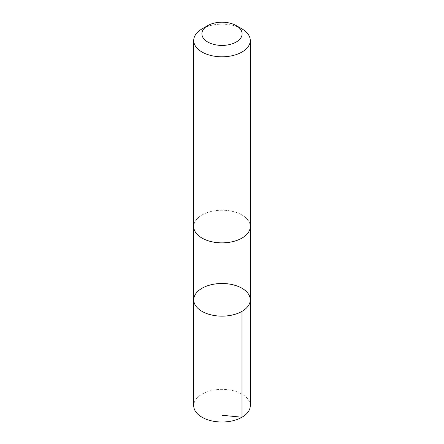 <?xml version="1.0" encoding="UTF-8"?>
<svg xmlns="http://www.w3.org/2000/svg" width="444" height="444" viewBox="0 0 444 444"><rect width="100%" height="100%" fill="white"/><g stroke="black" fill="none" stroke-linecap="round" stroke-linejoin="round"><path stroke-width="0.33" stroke-dasharray="2.22 1.67" d="M250.277 405.688A28.277 16.323 0 0 0 241.042 393.623A28.277 16.323 0 0 0 210.578 390.753A28.277 16.323 0 0 0 193.723 405.688M241.042 214.474A28.272 16.323 0 0 0 210.578 211.61A28.272 16.323 0 0 0 193.728 226.54A28.272 16.323 0 0 0 202.958 238.606A28.272 16.323 0 0 0 233.422 241.469A28.272 16.323 0 0 0 250.272 226.54A28.272 16.323 0 0 0 241.042 214.474M193.728 299.817A28.272 16.323 180 0 1 210.578 284.882A28.272 16.323 180 0 1 241.042 287.751A28.272 16.323 180 0 1 250.272 299.817M250.272 226.845L250.272 226.54A28.277 16.323 0 0 0 222 210.212A28.277 16.323 0 0 0 193.723 226.54L193.728 226.845M241.997 28.932A28.277 16.323 0 0 0 202.003 28.932"/><path stroke-width="0.67" d="M241.042 287.751A28.272 16.323 180 0 1 250.272 299.817A28.272 16.323 180 0 1 222 316.139A28.272 16.323 180 0 1 193.728 299.817A28.272 16.323 180 0 1 210.578 284.882A28.272 16.323 180 0 1 241.042 287.751M193.723 405.688A28.277 16.323 0 0 0 202.958 417.754A28.277 16.323 0 0 0 233.422 420.618A28.277 16.323 0 0 0 250.277 405.688L250.272 299.817A28.272 16.323 180 0 1 222 316.139A28.272 16.323 180 0 1 193.728 299.817L193.723 405.688M207.775 25.602L202.003 28.932A28.277 16.323 0 0 0 193.723 40.476L193.723 226.54A28.277 16.323 0 0 0 202.958 238.606A28.277 16.323 0 0 0 233.422 241.469A28.277 16.323 0 0 0 250.277 226.54L250.277 40.476A28.277 16.323 0 0 0 241.997 28.932L236.225 25.602A20.113 11.611 0 0 0 207.775 25.602A20.113 11.611 0 0 0 208.452 42.396A20.113 11.611 0 0 0 236.547 41.83A20.113 11.611 0 0 0 236.225 25.602M193.723 40.476A28.277 16.323 0 0 0 202.958 52.542A28.277 16.323 0 0 0 233.422 55.411A28.277 16.323 0 0 0 250.277 40.476M222 415.251L241.997 417.232L241.991 311.355M193.728 226.845L193.728 299.817M250.272 226.845L250.272 299.817"/></g></svg>
